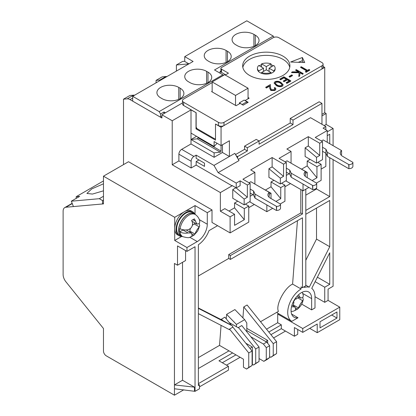 <?xml version="1.0" encoding="UTF-8"?>
<svg xmlns="http://www.w3.org/2000/svg" width="416" height="416" viewBox="0 0 416 416"><rect width="100%" height="100%" fill="white"/><g stroke="black" fill="none" stroke-linecap="round" stroke-linejoin="round"><path stroke-width="0.62" d="M242.835 67.397A23.618 13.634 180 0 1 258.554 56.124A23.618 13.634 180 0 1 282.989 59.363A23.618 13.634 180 0 1 289.739 67.397A23.618 13.634 0 0 0 282.989 59.363A23.618 13.634 0 0 0 258.554 56.124A23.618 13.634 0 0 0 242.835 67.397A23.618 13.634 180 0 1 258.554 56.124A23.618 13.634 180 0 1 282.989 59.363A23.618 13.634 180 0 1 289.739 67.397M321.953 114.322L324.735 112.715L324.735 67.397L323.102 66.456M324.735 112.715L326.128 113.516L321.953 115.929M333.086 145.652L333.086 128.461L326.128 124.441L326.128 113.516M302.468 190.486L302.468 213.944L230.386 255.564L230.386 259.418L302.468 217.802L302.468 287.721L301.08 286.915L301.08 288.99A19.287 11.133 120 0 0 288.704 305.999A19.287 11.133 120 0 0 291.715 321.277A19.287 11.133 120 0 0 291.814 321.334L298.017 317.751A14.565 8.408 -60 0 1 294.076 317.184A14.565 8.408 -60 0 1 294.076 300.368A14.565 8.408 -60 0 1 308.636 291.959A14.565 8.408 -60 0 1 311.652 298.626L311.652 309.878L314.995 307.949L314.995 296.702A19.287 11.133 120 0 0 311.74 288.371L329.742 252.782L329.742 284.326L324.735 287.217L324.735 302.323L328.073 300.394L328.073 289.146L333.086 286.255L333.086 159.635M220.901 71.105L220.085 71.578L225.654 74.792L221.478 72.379A1.966 1.139 0 0 1 220.901 71.578L220.901 68.364A1.966 1.139 0 0 0 221.478 69.165L228.436 73.185L225.238 75.031M182.473 102.934L161.918 114.8L172.219 120.744L191.001 109.902L196.149 112.71L196.149 126.532A1.966 1.139 -120 0 0 197.543 128.939L214.24 138.58A1.966 1.139 -120 0 0 215.228 138.679A1.966 1.139 -120 0 0 215.493 138.398M212.155 82.581L183.628 99.055A3.936 2.272 0 0 0 182.473 100.662A3.936 2.272 0 0 0 183.628 102.268L218.416 122.351L218.416 125.564L215.493 124.041L221.062 127.254L324.735 67.397M221.062 127.254L221.062 145.574L229.408 140.754L229.408 156.499L234.837 153.364L239.013 160.597L218.14 172.65L213.964 165.417L229.408 156.499L222.451 152.48L222.451 144.768M235.534 154.57L244.577 149.349L244.577 146.136L256.266 139.386L259.054 140.993L290.222 122.996L290.222 118.498L319.166 101.785L321.953 103.392L293.004 120.104L290.222 118.498M324.178 125.57L326.128 124.441M333.086 128.461L327.241 131.836M327.241 135.689L329.742 134.243L329.742 143.723M329.742 157.706L329.742 196.591L305.807 210.413M305.807 214.266L329.742 200.45L329.742 246.724L309.275 287.18A19.287 11.133 120 0 0 304.418 287.461L304.418 286.598M217.584 225.675L208.993 230.636A18.892 10.91 120 0 1 198.38 244.743L198.38 385.559L199.493 384.914L199.493 388.773L195.036 391.342L174.444 388.773L174.444 395.2L183.763 389.818M226.486 365.154L240.126 357.276M273.588 337.958L285.49 331.084M174.444 395.2L106.257 355.831A3.936 2.272 -120 0 1 103.47 351.01L103.47 328.515L65.9 281.772A7.873 4.545 -120 0 1 63.118 274.602L63.118 211.203A7.873 4.545 -120 0 1 64.745 207.6A7.873 4.545 -120 0 1 65.9 207.246L103.47 203.887L103.47 176.181L128.523 161.72L212.014 209.929L212.014 222.461L230.105 232.908L230.105 216.835L220.366 211.214L220.366 192.572L172.219 164.772L172.219 120.744M215.493 124.041L215.493 140.109L196.014 128.861L196.014 112.793M191.001 109.902L191.001 133.094L214.105 146.432L214.105 141.554L221.062 145.574L221.062 151.107L197.959 137.769L197.959 137.114M191.001 133.094L191.001 143.967L181.678 149.349A3.936 2.272 120 0 0 178.896 154.17L178.896 160.919L172.219 164.772M161.918 114.8L161.918 118.014L130.01 99.596A7.873 4.545 60 0 0 127.228 98.847L133.63 95.15A7.873 4.545 60 0 1 134.628 95.207M133.63 95.15L129.912 95.482L123.51 99.18L127.228 98.847M123.51 99.18L123.51 164.616M220.085 73.185L220.085 71.578M321.953 124.28L321.953 103.392M293.004 120.104L293.004 124.602L290.222 122.996M293.004 124.602L259.054 144.206L259.054 140.993L247.364 147.742L244.577 146.136M247.364 147.742L247.364 150.956L244.577 149.349M247.364 150.956L237.619 156.577L236.231 155.776M325.848 129.745L325.848 126.532L310.539 117.692L238.316 159.39M321.116 169.114L325.848 166.384L325.848 153.208M311.652 309.878L301.683 304.117M291.616 314.054L298.017 317.751M314.995 296.702L324.735 302.323M276.806 312.322A19.287 11.133 120 0 0 278.356 313.565A19.287 11.133 120 0 0 278.455 313.617L277.701 314.054L302.749 328.515L302.749 332.374L294.398 327.553L294.398 336.227L281.315 328.676L270.941 334.667M328.073 300.394L339.763 307.143L302.749 328.515M301.08 288.99L292.594 284.092C284.554 287.69 275.33 305.479 278.444 311.371L260.53 321.719M302.468 287.721L305.807 285.792L305.807 189.197M309.275 287.18L305.807 285.178M329.742 246.724L316.524 239.091L305.807 260.27M316.524 239.091L316.524 208.078M305.807 195.146L316.524 188.958L329.742 196.591M316.524 188.958L316.524 187.949M339.763 307.143L339.763 319.68L317.221 332.691L309.707 328.354M315.13 281.674L324.735 287.217M317.392 277.196L329.742 284.326M174.444 388.773L174.444 263.437L177.502 265.205L177.502 245.924L186.966 251.384L186.966 247.53L174.72 240.458L174.72 217.318L103.47 176.181M297.736 329.477L297.736 334.303L294.398 336.227M235.95 354.869L222.316 362.742M198.38 383.63L228.436 366.278L228.436 370.131L199.493 386.844M188.62 64.033A7.873 4.545 60 0 0 187.626 63.981L176.389 64.984L182.515 61.448L184.74 61.251M212.014 209.929L207.282 212.659L195.036 205.587L174.72 217.318M214.105 146.432L217.121 143.296M196.877 128.362L196.014 128.861M178.896 160.919L191.142 167.986L196.149 165.095L232.055 185.822L220.366 192.572M178.896 154.17L191.142 161.242L191.142 167.986M213.964 165.417L196.149 155.132L193.924 156.421L181.678 149.349M191.001 143.967L214.105 157.305L222.451 152.48M272.132 157.544L283.546 164.133L286.328 162.526L286.328 180.523L280.342 183.976L268.934 177.388L268.934 168.709L272.132 166.863L272.132 157.544L250.702 169.915L254.878 172.328L254.878 184.059M247.364 185.021L250.146 183.414L250.146 201.412L244.161 204.864L232.752 198.276L232.752 189.602L235.95 187.751L247.364 197.231L247.364 185.021L240.126 180.84L236.231 183.092L218.14 172.65M236.231 183.092L236.231 187.912L232.055 185.505L232.055 185.822M220.366 211.214L224.817 208.64L234.562 214.266L230.105 216.835M228.992 211.052L234.562 207.839L234.562 203.018L237.76 201.172M250.146 196.269L252.928 194.662M261.139 187.673L271.019 193.216L269.209 194.262M265.455 190.003L271.019 186.789L271.019 181.969L273.941 180.279M286.328 175.38L289.11 173.774M297.32 166.785L307.2 172.328L307.2 177.627M301.636 169.114L307.2 165.901L307.2 161.08L310.123 159.39M325.848 126.532L323.066 128.138L327.241 130.546L327.241 142.277M308.313 136.656L319.727 143.244L322.509 141.638L322.509 159.635L316.524 163.088L305.115 156.499L305.115 147.82L308.313 145.974L308.313 136.656L286.884 149.027L291.06 151.44L291.06 163.166M234.562 214.266L234.562 225.337L244.301 219.71L244.301 208.64L248.752 206.071L248.752 222.139L230.105 232.908M207.282 212.659L207.282 224.229A14.17 8.18 -60 0 1 197.267 241.582L186.966 247.53M186.966 251.384L195.036 246.724L195.036 391.342M248.752 207.678L254.322 204.464M284.934 186.789L290.503 183.576M166.915 76.565A7.873 4.545 60 0 0 165.916 76.513L162.198 76.846L156.073 80.382L159.791 80.049A7.873 4.545 60 0 1 160.789 80.101M156.073 80.382L156.073 82.826M176.389 64.984L176.389 71.094M196.57 136.308L191.001 139.521L214.105 152.859L220.298 152.142A0.785 0.452 120 0 0 221.062 151.107M237.619 156.577L237.619 158.184M196.149 155.132L196.149 158.345L204.5 163.166L204.5 166.379L196.149 161.559L196.149 165.095M250.146 183.414L242.908 179.234L254.878 172.328M286.328 162.526L279.089 158.345L291.06 151.44M322.509 141.638L315.271 137.457L327.241 130.546M214.105 157.305L214.105 152.859M307.2 165.901L316.94 177.772L316.94 166.702L321.116 164.294L321.116 180.362L316.524 183.014M308.87 187.434L303.025 190.804L285.771 180.846M281.315 328.676L281.315 324.818L277.701 322.733L277.701 314.054M320.003 327.87L336.981 318.068L336.981 311.964L320.003 321.766L320.003 327.87M317.221 332.691L317.221 324.017L302.749 332.374M277.701 322.733L266.526 329.181M228.992 350.849L198.38 368.524M198.38 308.344L232.544 325.962L222.57 320.388L221.546 319.114L221.494 319.769L198.38 307.97M221.546 319.114L224.884 317.184L231.421 325.312M246.808 331.781L246.808 323.034L244.665 319.665L234.905 309.577L226.621 314.361L226.273 318.916M243.76 306.935L273.244 343.621L273.244 355.508L270.821 357.323L276.588 353.584L276.588 341.692L247.099 305.006L243.76 306.935L242.918 317.86M297.45 220.698L292.594 284.092M195.036 214.162L195.036 205.587M174.72 240.458L181.808 236.366M185.578 250.583L185.578 260.546L177.502 265.205M182.515 262.314L182.515 380.255L174.444 384.914L194.48 387.166L194.48 391.024M199.493 384.914L198.38 384.275M228.436 366.278L218.972 360.812L232.612 352.94M268.824 332.036L281.315 324.818M198.936 159.952L196.149 161.559M191.142 161.242A3.936 2.272 -60 0 1 193.924 156.421M272.132 166.863L283.546 176.342L283.546 164.133M280.342 183.976L280.342 178.194L268.934 168.709M286.328 172.167L289.77 174.153L289.77 170.139L291.195 173.212L312.764 185.526A3.936 2.272 0 0 0 316.701 183.253L306.394 177.164A7.873 4.545 180 0 1 304.086 173.95A7.873 4.545 180 0 1 305.391 171.444L287.024 160.836L285.215 161.881L287.024 160.836M308.313 145.974L319.727 155.454L319.727 143.244M316.524 163.088L316.524 157.305L305.115 147.82M322.509 151.278L325.952 153.265L325.952 149.25L327.376 152.324L348.946 164.637A3.936 2.272 0 0 0 352.882 162.365L342.571 156.276A7.873 4.545 180 0 1 340.267 153.062A7.873 4.545 180 0 1 341.572 150.556L323.206 139.948L321.396 140.993L323.206 139.948M321.116 164.294L317.777 162.365M316.94 177.772L312.192 180.513M271.019 186.789L280.758 198.661L276.016 201.401M234.562 207.839L244.301 219.71M236.231 187.912L240.126 185.666L240.126 180.84M244.161 204.864L244.161 199.082L232.752 189.602M250.146 193.055L253.588 195.042L253.588 191.027L255.018 194.1L276.588 206.414A3.936 2.272 0 0 0 280.519 204.142L270.213 198.052A7.873 4.545 180 0 1 267.904 194.839A7.873 4.545 180 0 1 269.209 192.332L250.843 181.724L249.033 182.77L250.843 181.724M248.752 206.071L245.414 204.142M234.562 203.018L244.301 208.64M198.38 275.969L228.717 258.456L230.386 259.418M228.717 258.456L228.717 254.597L230.386 255.564M228.717 254.597L300.799 212.982L302.468 213.944M300.799 212.982L300.799 189.519M194.48 387.166L182.515 380.255M266.843 204.948L266.843 211.697L249.59 201.734M281.596 183.253L284.934 185.182L284.934 201.25L280.342 203.902M272.688 208.322L266.843 211.697M303.025 184.059L303.025 190.804M220.298 152.142L197.2 138.809A0.785 0.452 120 0 0 197.959 137.769M197.2 138.809L191.001 139.521M305.391 173.373L307.2 172.328M331.692 315.016L336.981 318.068M198.38 357.599L219.528 345.389L243.464 359.206L243.464 367.24L246.579 369.039L248.752 367.411L248.752 352.96L229.549 329.072L229.549 329.732L198.38 313.654M222.57 320.388L221.494 319.769M246.579 369.039L252.096 365.482L252.096 351.036L232.544 326.711M226.621 314.361L236.428 324.423L236.428 326.721L238.456 327.855L238.456 327.48L255.71 348.946L255.71 363.392L253.536 365.019L252.372 364.348L252.372 347.017L245.825 343.236M236.428 326.721L229.19 322.54M244.665 319.665L236.428 324.423M267.68 343.283L267.68 340.408L246.808 328.354M270.821 357.323L269.625 356.637M283.546 176.342L280.342 178.194M319.727 155.454L316.524 157.305M316.94 166.702L307.2 161.08M271.019 181.969L280.758 187.59L280.758 198.661M271.019 198.52L271.019 193.216M284.934 185.182L280.758 187.59M247.364 197.231L244.161 199.082M221.068 325.354L219.528 345.389M238.456 327.48L241.795 325.551L259.054 347.017L255.71 348.946M253.536 365.019L259.054 361.462L259.054 347.017M259.054 358.566L263.864 361.343L266.287 359.528L266.287 347.636L263.396 344.037L250.822 336.778M229.549 329.072L232.544 327.345L232.544 325.962M252.096 351.036L248.752 352.96M252.096 364.51L252.372 364.348M252.372 347.017L249.974 348.4M252.096 365.482L248.752 367.411M255.71 363.392L259.054 361.462M246.808 330.606L266.734 342.108L263.396 344.037M276.588 353.584L273.244 355.508M276.588 341.692L273.244 343.621M267.68 340.408L265.73 341.531M266.287 359.528L269.625 357.599L267.207 359.414L263.864 361.343M266.287 347.636L269.625 345.706L266.734 342.108M269.625 357.599L269.625 345.706M222.872 74.792L159.136 111.587L132.694 96.32L193.092 61.454L184.74 56.633L246.808 20.8L273.244 36.067L214.521 69.971L223.704 75.27M162.058 98.654A12.792 7.384 0 0 0 175.999 100.251A12.792 7.384 0 0 0 183.893 93.428A12.792 7.384 0 0 0 180.149 88.208L178.755 87.402A12.792 7.384 0 0 0 164.814 85.805A12.792 7.384 0 0 0 156.92 92.628A12.792 7.384 0 0 0 160.664 97.848L162.058 98.654M189.888 82.581A12.792 7.384 0 0 0 203.83 84.183A12.792 7.384 0 0 0 211.728 77.36A12.792 7.384 0 0 0 207.979 72.14L206.591 71.334A12.792 7.384 0 0 0 192.65 69.732A12.792 7.384 0 0 0 184.751 76.56A12.792 7.384 0 0 0 188.5 81.78L189.888 82.581M209.373 61.693A12.792 7.384 0 0 0 223.314 63.294A12.792 7.384 0 0 0 231.208 56.472A12.792 7.384 0 0 0 227.464 51.251L226.07 50.445A12.792 7.384 0 0 0 212.129 48.844A12.792 7.384 0 0 0 204.235 55.671A12.792 7.384 0 0 0 207.979 60.892L209.373 61.693M237.203 45.625A12.792 7.384 0 0 0 251.144 47.226A12.792 7.384 0 0 0 259.043 40.404A12.792 7.384 0 0 0 255.294 35.183L253.9 34.377A12.792 7.384 0 0 0 239.964 32.776A12.792 7.384 0 0 0 232.066 39.598A12.792 7.384 0 0 0 235.81 44.824L237.203 45.625M132.694 96.32L132.694 101.145L160.529 117.213L160.529 114L159.136 111.587M160.529 114L164.008 111.987L165.396 112.793M273.983 37.336L273.244 36.067M188.916 63.861L184.74 61.454L184.74 56.633M161.918 116.407L160.529 117.213M164.008 111.987L164.008 113.594M103.47 190.824L92.472 194.064L86.902 193.445L91.733 188.911L103.47 183.82M103.47 180.939L76.196 196.685L79.674 196.373L71.328 201.193L99.289 198.697L103.47 196.284M99.289 198.697L102.539 200.574L103.47 200.034M102.539 200.574L102.539 203.97L73.414 206.575L71.328 201.193M76.196 198.38L76.196 196.685M103.47 203.434L102.539 203.97M249.59 75.431A23.618 13.634 180 0 1 242.674 65.79A23.618 13.634 180 0 1 257.249 53.196A23.618 13.634 180 0 1 282.989 56.15A23.618 13.634 180 0 1 289.905 65.79A23.618 13.634 180 0 1 275.324 78.39A23.618 13.634 180 0 1 249.59 75.431M248.056 97.526L249.174 98.171L245.133 100.5L248.196 102.268L243.188 105.16L240.126 103.392L236.09 105.721L211.598 91.582L212.155 91.26M302.375 57.502L304.72 62.551L290.618 62.026L302.375 57.502L302.375 60.715L298.236 62.312M218.416 122.351A3.936 2.272 0 0 0 223.985 122.351L321.953 65.79A3.936 2.272 0 0 0 323.102 64.184A3.936 2.272 0 0 0 321.953 62.577L278.814 37.674A3.936 2.272 0 0 0 273.244 37.674L221.478 67.558A1.966 1.139 0 0 0 220.901 68.364M309.722 69.878L309.722 70.2L306.062 72.311L305.349 71.578L306.868 70.704L300.622 67.101L301.246 66.737L307.492 70.346L309.005 69.467L309.722 69.878L306.062 71.994L305.349 71.578M306.587 70.866L300.622 67.418L300.622 67.101M298.433 71.906L295.646 70.294L296.27 69.612L303.228 73.632L302.604 73.991L299.952 72.462L299.702 75.665L298.813 76.18L299.109 72.405L291.585 72.316L292.417 71.838L299 71.911L295.646 69.971M303.228 73.632L302.604 74.313L299.952 72.779L299.702 75.988L298.813 76.502L298.813 76.18M299.083 72.722L291.585 72.639L291.585 72.316M292.448 75.317L292.448 75.639L289.775 77.184L289.063 76.45L291.736 74.906L292.448 75.317L289.775 76.866L289.063 76.45M286.302 79.279L283.904 77.896L280.602 79.799L279.89 79.388L279.89 79.066L283.816 76.804L290.774 80.818L286.848 83.086L286.135 82.675L289.437 80.766L287.295 79.534L283.993 81.437L283.28 81.026L286.582 79.118L283.904 77.574L280.602 79.482L279.89 79.066M290.774 80.818L290.774 81.141L286.848 83.408L286.135 82.675M289.156 80.928L287.295 79.851L283.993 81.76L283.28 81.026M283.145 84.885L282.308 86.232C280.082 86.996 278.06 86.752 276.25 85.509L274.139 83.07M274.971 88.962L274.305 88.176L274.929 87.495L275.922 88.863L274.981 90.142L270.811 90.163L269.724 87.906L269.604 85.831L266.365 87.698L265.652 87.287L270.379 84.557L270.561 87.781L271.378 89.768L274.3 89.71L274.986 88.795L274.305 87.854M275.912 89.019L274.981 90.464L270.811 90.485L269.724 88.228L269.604 86.154L266.365 88.02L265.652 87.287M303.202 62.494L302.375 60.715M182.473 100.662L182.473 103.875A3.936 2.272 0 0 0 183.628 105.482L196.149 112.71M218.416 125.564A3.936 2.272 0 0 0 223.985 125.564L321.953 69.004A3.936 2.272 0 0 0 323.102 67.397L323.102 64.184M306.062 72.311L306.062 71.994M299.702 75.988L299.702 75.665M299.952 72.779L299.952 72.462M302.604 74.313L302.604 73.991M289.775 77.184L289.775 76.866M280.602 79.799L280.602 79.482M283.904 77.896L283.904 77.574M283.993 81.76L283.993 81.437M287.295 79.851L287.295 79.534M286.848 83.408L286.848 83.086M276.25 85.186L274.128 82.909L274.997 81.687C277.212 80.943 279.204 81.198 280.977 82.456L283.161 84.724L282.308 85.909C280.082 86.674 278.06 86.429 276.25 85.186L276.25 85.509M282.308 86.232L282.308 85.909M266.365 88.02L266.365 87.698M269.604 86.154L269.604 85.831M270.811 90.485L270.811 90.163M274.981 90.464L274.981 90.142M276.874 84.828L275.085 82.971L275.688 82.113C277.451 81.583 279.006 81.817 280.353 82.815L282.178 84.646L281.575 85.514C279.817 86.034 278.252 85.805 276.874 84.828M275.106 83.132L275.688 82.113M275.688 82.436C277.451 81.9 279.006 82.139 280.353 83.138L282.157 84.796M212.155 91.905L212.155 81.942L235.534 95.436L235.534 105.399M235.534 95.436L248.056 88.208L248.056 98.81M246.943 102.991L246.943 101.707L244.161 100.1L239.429 102.83L239.429 103.792M212.155 81.942L224.682 74.708L248.056 88.208M239.429 102.83L242.211 104.598M246.943 101.707L242.211 104.437M269.069 71.417L269.069 68.203L273.785 65.478A8.856 5.112 180 0 1 275.142 68.203L275.142 69.004A8.856 5.112 180 0 1 273.785 71.729A8.856 5.112 180 0 1 271.003 73.336A8.856 5.112 180 0 1 261.576 73.336A8.856 5.112 180 0 1 260.026 72.623A8.856 5.112 180 0 1 258.788 71.729A8.856 5.112 180 0 1 257.431 69.004L257.431 68.203A8.856 5.112 180 0 1 258.788 65.478L263.505 68.203L263.505 71.417M259.371 65.816A8.856 5.112 180 0 1 261.576 64.678L261.576 63.872A8.856 5.112 180 0 1 271.003 63.872L271.003 64.678A8.856 5.112 180 0 1 273.208 65.816M275.142 68.203A8.856 5.112 180 0 1 273.785 70.923L273.785 71.729M258.788 71.729L258.788 70.923A8.856 5.112 180 0 1 257.431 68.203M271.003 73.336L271.003 72.53A8.856 5.112 180 0 1 261.576 72.53L261.576 73.336M269.069 68.203L273.785 70.923M261.576 63.872L266.287 66.596L271.003 63.872M258.788 70.923L263.505 68.203M271.003 72.53L266.287 69.81L261.576 72.53M271.003 67.085L271.003 64.678M266.287 69.81L266.287 66.596M261.576 67.085L261.576 64.678M322.509 147.259L325.952 149.25M341.078 155.069A7.873 4.545 0 0 1 341.572 154.57L341.572 150.556M348.946 164.637L348.946 168.652A3.936 2.272 0 0 0 352.882 166.379L352.882 162.365L352.882 166.379M348.946 168.652L348.707 164.637M348.707 168.652L327.376 156.338L327.376 152.324M327.376 156.338L325.952 153.265M286.328 168.147L289.77 170.139M304.897 175.958A7.873 4.545 0 0 1 305.391 175.458L305.391 171.444M312.764 185.526L312.764 189.545A3.936 2.272 0 0 0 316.701 187.273L316.701 183.253L316.701 187.273M312.764 189.545L312.53 185.526M312.53 189.545L291.195 177.226L291.195 173.212M291.195 177.226L289.77 174.153M250.146 189.036L253.588 191.027M268.715 196.846A7.873 4.545 0 0 1 269.209 196.347L269.209 192.332M276.588 206.414L276.588 210.434A3.936 2.272 0 0 0 280.519 208.161L280.519 204.142L280.519 208.161M276.588 210.434L276.349 206.414M276.349 210.434L255.018 198.115L255.018 194.1M255.018 198.115L253.588 195.042M192.005 221.265L196.95 224.12L194.392 218.873L191.61 220.402L192.452 222.534C192.847 226.039 191.417 228.431 188.172 229.7C185.193 230.24 182.499 229.923 180.086 228.758L179.78 228.602A12.73 7.348 120 0 0 179.639 230.287A12.73 7.348 120 0 0 179.712 231.852L183.04 230.032L188.1 232.955C185.136 233.49 182.442 233.178 180.019 232.014L179.712 231.852M178.76 229.83A12.792 7.384 120 0 0 181.646 236.08L182.816 236.657A12.99 7.498 -60 0 1 181.308 236.122A12.99 7.498 -60 0 1 181.308 221.12A12.99 7.498 -60 0 1 194.298 213.621A12.99 7.498 -60 0 1 195.515 214.661L194.433 213.938A12.792 7.384 120 0 0 184.6 216.949A12.792 7.384 120 0 0 178.76 229.83M199.254 223.668L199.727 225.69L199.233 226.855C197.413 228.951 195.988 231.338 194.953 234.021L194.038 235.139L191.256 236.668L192.171 235.544L191.443 233.007L188.1 232.955M199.727 225.69L197.746 230.916L194.064 235.123L189.925 237.255C189.212 237.973 186.846 237.775 182.816 236.657A12.709 7.337 -60 0 1 180.019 232.014M196.95 224.12L199.3 223.6L199.81 221.629C199.701 220.652 199.202 217.417 195.515 214.661A12.709 7.337 -60 0 0 186.41 217.012A12.709 7.337 -60 0 0 180.086 228.758M183.482 229.814A5.902 3.411 120 0 0 183.04 230.032M194.038 235.139L192.338 234.161M199.233 226.855L194.168 223.928A5.902 3.411 120 0 0 192.374 225.373M190.445 228.488A5.902 3.411 120 0 0 189.888 231.098L194.953 234.021M194.168 223.928L195.426 223.241M189.868 232.097L189.888 231.098M194.298 213.621L192.348 212.498A12.99 7.498 120 0 0 179.358 219.996A12.99 7.498 120 0 0 179.358 234.993L181.308 236.122M194.662 213.86A13.775 7.956 120 0 0 192.743 211.817A13.775 7.956 120 0 0 182.239 215.389A13.775 7.956 120 0 0 176.114 229.086A13.775 7.956 120 0 0 178.968 235.674A13.775 7.956 120 0 0 181.698 236.319M192.743 211.817L191.35 211.011A13.775 7.956 120 0 0 180.851 214.583A13.775 7.956 120 0 0 174.725 228.28A13.775 7.956 120 0 0 177.575 234.874L178.968 235.674M302.786 297.586L303.264 299.608L302.765 300.768C300.945 302.869 299.52 305.256 298.485 307.939L297.575 309.057L294.793 310.586L295.703 309.462L294.98 306.925L291.507 306.795M303.264 299.608L302.604 302.042C302.094 303.347 301.314 305.807 297.601 309.036L293.457 311.173L291.101 311.558M298.516 294.783L300.482 298.038L302.838 297.518L303.342 295.547L302.276 292.198M292.614 303.332L296.161 297.513M297.575 309.057L295.875 308.074M302.765 300.768L297.7 297.846A5.902 3.411 120 0 0 295.906 299.291M293.982 302.406A5.902 3.411 120 0 0 293.42 305.016L298.485 307.939M297.7 297.846L298.958 297.154M293.4 306.015L293.42 305.016M302.853 293.55L311.652 298.626M72.249 203.58L65.9 207.246M132.694 98.046L130.01 99.596M189.821 237.286L197.267 241.582M187.626 63.981L188.37 63.549M207.282 224.229L199.321 219.632M165.916 76.513L159.791 80.049M180.149 98.654L180.149 88.208M178.755 87.402L178.755 99.346M207.979 82.581L207.979 72.14M206.591 71.334L206.591 83.278M227.464 61.693L227.464 51.251M226.07 50.445L226.07 62.39M255.294 45.625L255.294 35.183M253.9 34.377L253.9 46.322M183.628 105.482L183.628 102.268M221.478 69.165L221.478 72.379M321.953 65.79L321.953 69.004M223.985 122.351L223.985 125.564M269.724 88.228L269.724 87.906M280.353 82.815L280.353 83.138M195.234 221.01L193.045 219.747M291.715 321.277L278.356 313.565M72.155 203.325L64.745 207.6M274.128 82.909L274.128 83.231M283.161 84.724L283.161 85.046M275.922 88.863L275.922 89.18M215.493 138.523L215.228 138.679M186.144 229.949L191.443 233.007M291.949 305.172L294.98 306.925M297.17 296.124L300.482 298.038"/></g></svg>
